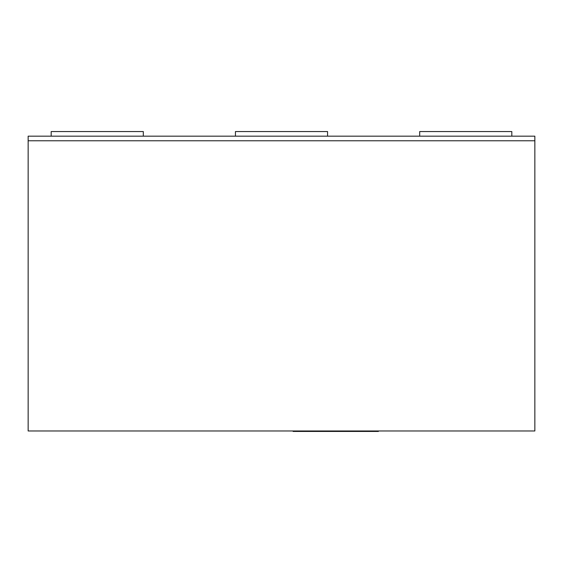 <?xml version="1.0" encoding="UTF-8"?>
<svg xmlns="http://www.w3.org/2000/svg" width="563" height="563" viewBox="0 0 563 563"><rect width="100%" height="100%" fill="white"/><g stroke="black" fill="none" stroke-linecap="round" stroke-linejoin="round"><path stroke-width="0.84" d="M143.312 136.169L143.312 131.566L51.184 131.566L51.184 136.169M327.56 136.169L327.56 131.566L235.44 131.566L235.44 136.169M511.816 136.169L511.816 131.566L419.688 131.566L419.688 136.169M534.85 140.778L28.15 140.778L534.85 140.778L534.85 136.169L28.15 136.169L28.15 430.976L534.85 430.976L534.85 140.778M293.105 430.976L293.105 431.434L378.385 431.434L378.385 430.976M324.302 431.434L324.302 430.976M378.329 431.434L378.329 430.976M295.385 431.434L295.385 430.976M293.942 431.434L293.942 430.976L293.942 431.434M377.203 431.434L377.203 430.976M335.513 431.434L335.513 430.976M330.15 431.434L330.15 430.976M325.323 431.434L325.323 430.976M315.864 431.434L315.864 430.976M303.492 431.434L303.492 430.976M324.225 431.434L324.225 430.976M324.64 431.434L324.64 430.976"/></g></svg>
